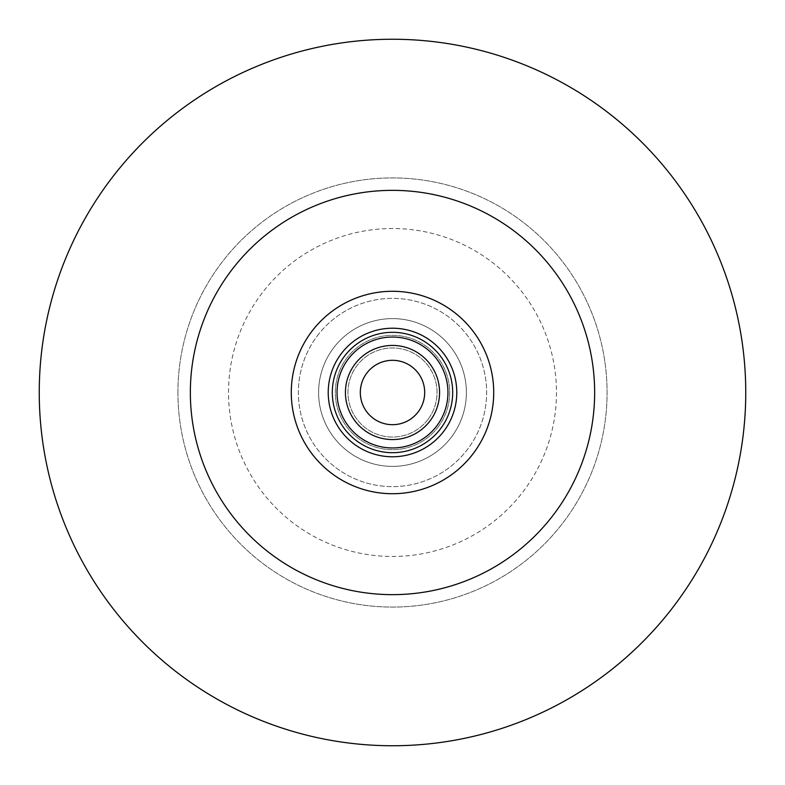 <?xml version="1.0" encoding="UTF-8"?>
<svg xmlns="http://www.w3.org/2000/svg" width="785" height="785" viewBox="0 0 785 785"><rect width="100%" height="100%" fill="white"/><g stroke="black" fill="none" stroke-linecap="round" stroke-linejoin="round"><path stroke-width="0.59" stroke-dasharray="3.92 2.94" d="M291.284 392.5A101.216 101.216 0 0 1 392.5 291.284A101.216 101.216 0 0 1 493.716 392.5A101.216 101.216 0 0 1 392.5 493.716A101.216 101.216 0 0 1 291.284 392.5M556.477 392.5A163.977 163.977 0 0 1 392.5 556.477A163.977 163.977 0 0 1 228.523 392.5A163.977 163.977 0 0 1 392.5 228.523A163.977 163.977 0 0 1 556.477 392.5A163.977 163.977 0 0 1 392.5 556.477A163.977 163.977 0 0 1 228.523 392.5A163.977 163.977 0 0 1 392.5 228.523A163.977 163.977 0 0 1 556.477 392.5M177.92 392.5A214.58 214.58 0 0 1 392.5 177.92A214.58 214.58 0 0 1 607.08 392.5A214.58 214.58 0 0 1 392.5 607.08A214.58 214.58 0 0 1 177.92 392.5A214.58 214.58 0 0 1 392.5 177.92A214.58 214.58 0 0 1 607.08 392.5A214.58 214.58 0 0 1 392.5 607.08A214.58 214.58 0 0 1 177.92 392.5M745.75 392.5A353.25 353.25 0 0 1 392.5 745.75A353.25 353.25 0 0 1 39.25 392.5A353.25 353.25 0 0 1 392.5 39.25A353.25 353.25 0 0 1 745.75 392.5M438.158 426.932A57.187 57.187 0 0 1 358.068 438.158A57.187 57.187 0 0 1 346.842 358.068A57.187 57.187 0 0 1 426.932 346.842A57.187 57.187 0 0 1 438.158 426.932A57.187 57.187 0 0 1 358.068 438.158A57.187 57.187 0 0 1 346.842 358.068A57.187 57.187 0 0 1 426.932 346.842A57.187 57.187 0 0 1 438.158 426.932M341.181 353.799A64.272 64.272 0 0 0 353.799 443.819A64.272 64.272 0 0 0 443.819 431.2A64.272 64.272 0 0 1 353.799 443.819A64.272 64.272 0 0 1 341.181 353.799A64.272 64.272 0 0 0 353.799 443.819A64.272 64.272 0 0 0 443.819 431.2A64.272 64.272 0 0 0 431.2 341.181A64.272 64.272 0 0 0 341.181 353.799A64.272 64.272 0 0 0 353.799 443.819A64.272 64.272 0 0 0 443.819 431.2A64.272 64.272 0 0 0 431.2 341.181A64.272 64.272 0 0 0 341.181 353.799A64.272 64.272 0 0 0 353.799 443.819A64.272 64.272 0 0 0 443.819 431.2A64.272 64.272 0 0 0 431.2 341.181A64.272 64.272 0 0 0 341.181 353.799A64.272 64.272 0 0 0 353.799 443.819A64.272 64.272 0 0 0 443.819 431.2A64.272 64.272 0 0 0 431.2 341.181A64.272 64.272 0 0 0 341.181 353.799A64.272 64.272 0 0 0 353.799 443.819A64.272 64.272 0 0 0 443.819 431.2A64.272 64.272 0 0 0 431.2 341.181A64.272 64.272 0 0 0 341.181 353.799A64.272 64.272 0 0 1 431.2 341.181A64.272 64.272 0 0 1 443.819 431.2A64.272 64.272 0 0 0 431.2 341.181A64.272 64.272 0 0 0 341.181 353.799M344.448 356.262A60.18 60.18 0 0 0 356.262 440.552A60.18 60.18 0 0 0 440.552 428.738A60.18 60.18 0 0 0 428.738 344.448A60.18 60.18 0 0 0 344.448 356.262M451.493 436.99A73.888 73.888 0 0 1 348.01 451.493A73.888 73.888 0 0 1 333.507 348.01A73.888 73.888 0 0 1 436.99 333.507A73.888 73.888 0 0 1 451.493 436.99A73.888 73.888 0 0 1 348.01 451.493A73.888 73.888 0 0 1 333.507 348.01A73.888 73.888 0 0 1 436.99 333.507A73.888 73.888 0 0 1 451.493 436.99M317.346 335.823A94.131 94.131 0 0 1 449.177 317.346A94.131 94.131 0 0 1 467.654 449.177A94.131 94.131 0 0 1 335.823 467.654A94.131 94.131 0 0 1 317.346 335.823A94.131 94.131 0 0 1 449.177 317.346A94.131 94.131 0 0 1 467.654 449.177A94.131 94.131 0 0 1 335.823 467.654A94.131 94.131 0 0 1 317.346 335.823M348.216 359.108A55.47 55.47 0 0 0 359.108 436.784A55.47 55.47 0 0 0 436.784 425.892A55.47 55.47 0 0 0 425.892 348.216A55.47 55.47 0 0 0 348.216 359.108A55.47 55.47 0 0 0 359.108 436.784A55.47 55.47 0 0 0 436.784 425.892A55.47 55.47 0 0 0 425.892 348.216A55.47 55.47 0 0 0 348.216 359.108A55.47 55.47 0 0 0 359.108 436.784A55.47 55.47 0 0 0 436.784 425.892A55.47 55.47 0 0 0 425.892 348.216A55.47 55.47 0 0 0 348.216 359.108A55.47 55.47 0 0 0 359.108 436.784A55.47 55.47 0 0 0 436.784 425.892A55.47 55.47 0 0 0 425.892 348.216A55.47 55.47 0 0 0 348.216 359.108A55.47 55.47 0 0 0 359.108 436.784A55.47 55.47 0 0 0 436.784 425.892A55.47 55.47 0 0 0 425.892 348.216A55.47 55.47 0 0 0 348.216 359.108A55.47 55.47 0 0 0 359.108 436.784A55.47 55.47 0 0 0 436.784 425.892A55.47 55.47 0 0 0 425.892 348.216A55.47 55.47 0 0 0 348.216 359.108A55.47 55.47 0 0 0 359.108 436.784A55.47 55.47 0 0 0 436.784 425.892A55.47 55.47 0 0 0 425.892 348.216A55.47 55.47 0 0 0 348.216 359.108M430.082 420.838A47.071 47.071 0 0 0 420.838 354.918A47.071 47.071 0 0 0 354.918 364.161A47.071 47.071 0 0 0 364.161 430.082A47.071 47.071 0 0 0 430.082 420.838A47.071 47.071 0 0 0 420.838 354.918A47.071 47.071 0 0 0 354.918 364.161A47.071 47.071 0 0 0 364.161 430.082A47.071 47.071 0 0 0 430.082 420.838A47.071 47.071 0 0 0 420.838 354.918A47.071 47.071 0 0 0 354.918 364.161A47.071 47.071 0 0 0 364.161 430.082A47.071 47.071 0 0 0 430.082 420.838M418.199 411.88A32.185 32.185 0 0 0 411.88 366.801A32.185 32.185 0 0 0 366.801 373.12A32.185 32.185 0 0 0 373.12 418.199A32.185 32.185 0 0 0 418.199 411.88M428.06 419.318A44.539 44.539 0 0 0 419.318 356.939A44.539 44.539 0 0 0 356.939 365.682A44.539 44.539 0 0 0 365.682 428.06A44.539 44.539 0 0 0 428.06 419.318A44.539 44.539 0 0 0 419.318 356.939A44.539 44.539 0 0 0 356.939 365.682A44.539 44.539 0 0 0 365.682 428.06A44.539 44.539 0 0 0 428.06 419.318M311.684 331.555A101.216 101.216 0 0 0 331.555 473.316A101.216 101.216 0 0 0 473.316 453.445A101.216 101.216 0 0 0 453.445 311.684A101.216 101.216 0 0 0 311.684 331.555"/><path stroke-width="1.18" d="M291.284 392.5A101.216 101.216 0 0 1 392.5 291.284A101.216 101.216 0 0 1 493.716 392.5A101.216 101.216 0 0 1 392.5 493.716A101.216 101.216 0 0 1 291.284 392.5M594.647 392.5A202.147 202.147 0 0 1 392.5 594.647A202.147 202.147 0 0 1 190.353 392.5A202.147 202.147 0 0 1 392.5 190.353A202.147 202.147 0 0 1 594.647 392.5M745.75 392.5A353.25 353.25 0 0 1 392.5 745.75A353.25 353.25 0 0 1 39.25 392.5A353.25 353.25 0 0 1 392.5 39.25A353.25 353.25 0 0 1 745.75 392.5M344.448 356.262A60.18 60.18 0 0 0 356.262 440.552A60.18 60.18 0 0 0 440.552 428.738A60.18 60.18 0 0 0 428.738 344.448A60.18 60.18 0 0 0 344.448 356.262M443.819 431.2A64.272 64.272 0 0 1 353.799 443.819A64.272 64.272 0 0 1 341.181 353.799A64.272 64.272 0 0 1 431.2 341.181A64.272 64.272 0 0 1 443.819 431.2M348.216 359.108A55.47 55.47 0 0 0 359.108 436.784A55.47 55.47 0 0 0 436.784 425.892A55.47 55.47 0 0 0 425.892 348.216A55.47 55.47 0 0 0 348.216 359.108M430.082 420.838A47.071 47.071 0 0 0 420.838 354.918A47.071 47.071 0 0 0 354.918 364.161A47.071 47.071 0 0 0 364.161 430.082A47.071 47.071 0 0 0 430.082 420.838M418.199 411.88A32.185 32.185 0 0 0 411.88 366.801A32.185 32.185 0 0 0 366.801 373.12A32.185 32.185 0 0 0 373.12 418.199A32.185 32.185 0 0 0 418.199 411.88M311.684 331.555A101.216 101.216 0 0 0 331.555 473.316A101.216 101.216 0 0 0 473.316 453.445A101.216 101.216 0 0 0 453.445 311.684A101.216 101.216 0 0 0 311.684 331.555"/></g></svg>
